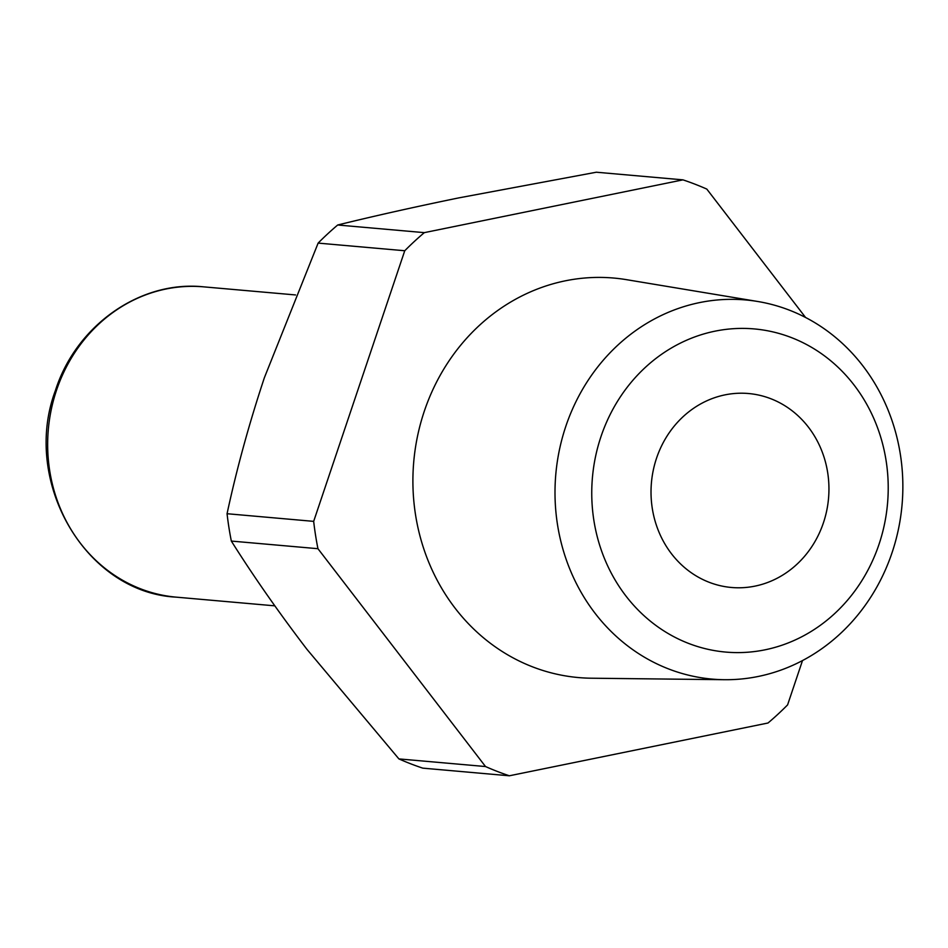 <?xml version="1.0" encoding="UTF-8"?>
<svg xmlns="http://www.w3.org/2000/svg" width="948" height="948" viewBox="0 0 948 948"><rect width="100%" height="100%" fill="white"/><g stroke="black" fill="none" stroke-linecap="round" stroke-linejoin="round"><path stroke-width="1.42" d="M770.866 398.741A97.348 88.899 -85 0 1 826.703 510.723A97.348 88.899 -85 0 1 731.429 587.476A97.348 88.899 -85 0 1 709.104 582.262A97.348 88.899 -85 0 1 653.267 470.267A97.348 88.899 -85 0 1 748.541 393.527A97.348 88.899 -85 0 1 770.866 398.741M791.438 337.606A162.203 148.125 95 0 0 600.961 436.661A162.203 148.125 95 0 0 688.532 643.396A162.203 148.125 95 0 0 879.009 544.342A162.203 148.125 95 0 0 791.438 337.606M789.305 310.126A190.311 173.804 95 0 0 757.725 301.488A190.311 173.804 95 0 0 560.861 443.486A190.311 173.804 95 0 0 668.553 668.921A190.311 173.804 95 0 0 724.379 679.704A190.311 173.804 95 0 0 899.723 522.526A190.311 173.804 95 0 0 789.305 310.126M757.725 301.488L626.51 279.672A200.538 183.13 95 0 0 419.075 429.302A200.538 183.13 95 0 0 532.551 666.847A200.538 183.13 95 0 0 591.374 678.211L724.379 679.704M317.947 548.702L231.336 541.071C253.472 576.242 278.665 612.301 306.903 649.261L398.907 758.91A311.513 284.483 95 0 0 410.733 763.815A311.513 284.483 95 0 0 422.761 768.141L509.372 775.784A311.513 284.483 -85 0 1 497.344 771.459A311.513 284.483 -85 0 1 485.518 766.541L317.947 548.702A311.513 284.483 -85 0 1 313.67 521.364L404.749 250.746A311.513 284.483 -85 0 1 424.325 232.639L682.963 179.859A311.513 284.483 -85 0 1 706.817 189.09L805.575 317.485M509.372 775.784L768.01 723.004A311.513 284.483 -85 0 0 787.587 704.897L802.506 660.555M398.907 758.91L485.518 766.541M404.749 250.746L318.125 243.103L264.385 377.695C249.123 423.638 236.68 468.987 227.058 513.721L313.67 521.364M682.963 179.859L596.339 172.216L458.808 197.883C415.106 206.865 374.744 215.895 337.701 224.996L424.325 232.639M227.058 513.721A311.513 284.483 95 0 0 231.336 541.071M337.701 224.996A311.513 284.483 95 0 0 318.125 243.103M274.813 605.843L176.316 597.157A155.756 142.236 -85 0 1 140.588 588.827A155.756 142.236 -85 0 1 56.501 390.303A155.756 142.236 -85 0 1 203.678 286.853L295.539 294.947M176.316 597.157C85.438 592.642 21.259 481.359 55.434 390.458C76.113 325.46 140.316 280.098 203.678 286.853"/></g></svg>
